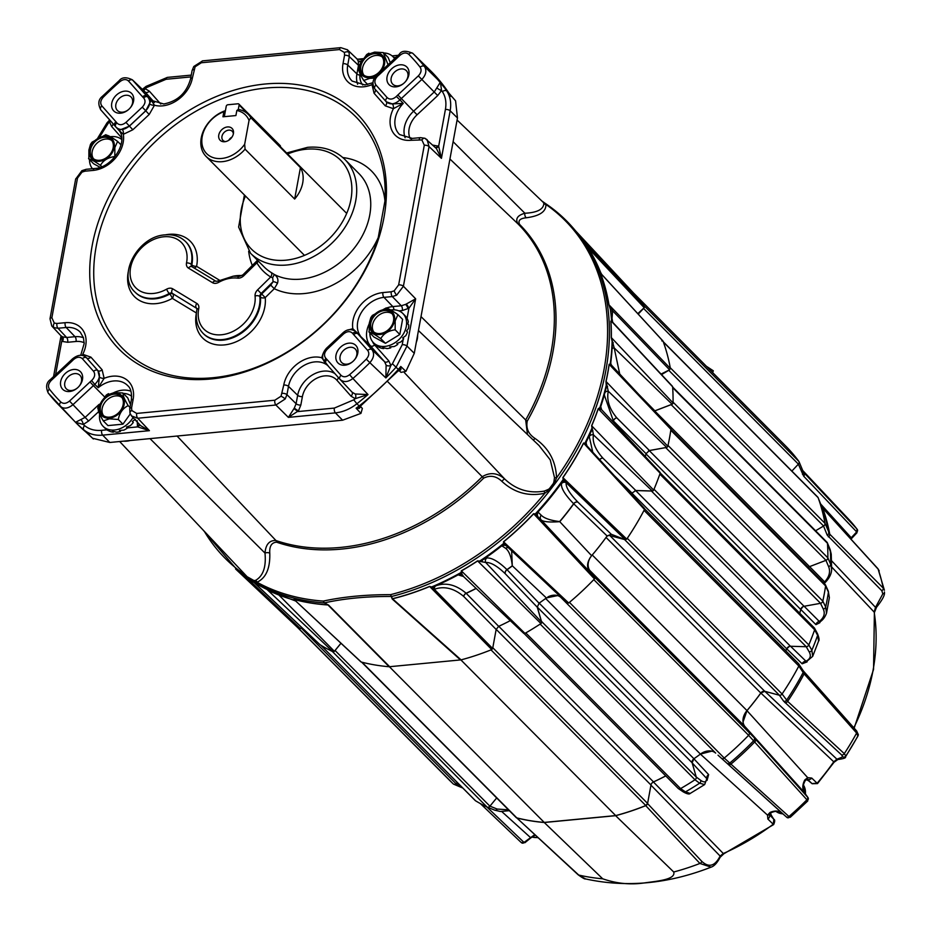 <?xml version="1.0" encoding="UTF-8"?>
<svg xmlns="http://www.w3.org/2000/svg" width="931" height="931" viewBox="0 0 931 931"><rect width="100%" height="100%" fill="white"/><g stroke="black" fill="none" stroke-linecap="round" stroke-linejoin="round"><path stroke-width="1.4" d="M634.954 490.614A3.573 2.7 135.2 0 1 635.256 490.567A3.573 2.7 135.2 0 1 635.64 490.556L790.466 646.265A3.573 2.7 -44.8 0 0 790.093 646.277A3.573 2.7 -44.8 0 0 786.683 648.826L631.951 493.232M606.698 536.524A3.573 2.7 135.2 0 1 608.932 535.511A3.573 2.7 135.2 0 1 609.91 535.593L764.747 691.291A3.573 2.7 -44.8 0 0 763.757 691.221A3.573 2.7 -44.8 0 0 760.79 693.025L606.046 537.42M547.894 596.922A14.291 10.788 135.2 0 1 553.386 595.223A14.291 10.788 135.2 0 1 560.858 597.411L715.683 753.109A14.291 10.788 -44.8 0 0 708.223 750.933A14.291 10.788 -44.8 0 0 700.38 754.098L711.831 751.142M460.903 659.916L615.705 815.591A237.033 178.892 135.2 0 0 645.8 805.548A2.386 1.792 -44.8 0 0 647.604 803.418L650.978 785.019L496.176 629.356M498.76 626.295L653.492 781.9A213.443 161.086 -44.8 0 0 665.712 775.895M696.248 777.024L692.117 762.768L537.28 607.07L541.423 621.314L696.248 777.024A2.386 1.792 -44.8 0 1 694.992 779.759A237.033 178.892 135.2 0 1 680.584 788.592A2.386 1.792 -44.8 0 1 678.268 788.51A2.386 1.792 -44.8 0 1 678.036 788.196M696.225 776.989L700.647 780.283C704.208 782.843 706.257 782.308 706.827 778.642L692.105 762.826L693.898 758.788A213.443 161.086 -44.8 0 0 700.38 754.098L767.54 815.137L770.007 812.449C774.895 810.354 778.979 810.633 782.249 813.275L718.01 755.169M715.683 753.109L560.858 597.411M807.445 800.346A2.386 1.978 -42.9 0 0 807.899 797.495L808.038 797.681A2.386 1.978 148 0 1 807.491 800.416L748.594 735.315A237.033 178.892 135.2 0 1 724.237 758.043A2.386 1.792 -44.8 0 1 721.537 758.323L786.718 817.255A2.386 1.978 -47.8 0 0 789.546 817.046L789.616 817.104A2.386 1.967 121.4 0 1 787.126 817.569A2.386 1.967 121.4 0 1 787.126 817.558A2.386 1.967 121.4 0 1 786.916 817.418L782.249 813.275A3.573 2.339 -48.3 0 1 782.261 813.287A3.573 2.339 -48.3 0 1 782.249 813.275C779.666 810.773 775.86 810.61 770.821 812.81L770.821 812.81A3.573 1.012 -115 0 1 770.007 812.449M589.765 570.424L594.292 576.871L749.129 732.569L744.602 726.122L589.765 570.424A14.291 10.788 135.2 0 1 590.487 557.169M592.232 554.981L746.976 710.597A213.443 161.086 -44.8 0 0 760.79 693.025M764.747 691.291L779.387 695.236L624.55 539.538L609.91 535.593M644.613 508.861L798.693 663.815A2.386 1.792 -44.8 0 1 798.833 666.026A237.033 178.892 135.2 0 1 782.087 694.002L787.638 701.369L844.289 753.645L845.813 756.053L845.488 756.868L857.917 736.118L856.613 733.046L804.105 673.869L798.821 666.037A237.033 178.892 135.2 0 1 782.087 693.991A2.386 1.792 -44.8 0 1 779.387 695.236L783.681 701.229A2.386 2.13 -35.7 0 0 786.555 700.205A232.645 175.575 135.2 0 0 803.104 672.578A2.386 2.118 -33.2 0 0 803.046 670.483L798.856 664.059M785.764 650.816A213.443 161.086 -44.8 0 0 786.683 648.826M651.816 490.986A2.386 1.792 135.2 0 1 651.409 491.021L635.64 490.556M790.466 646.265L806.246 646.719A2.386 1.792 -44.8 0 0 808.806 644.927A237.033 178.892 135.2 0 0 814.648 629.775A2.386 1.792 -44.8 0 0 814.357 627.936L660.219 472.925M802.964 606.686L800.765 609.444A213.502 161.133 -44.8 0 1 799.752 613.25A213.443 161.086 -44.8 0 0 800.707 609.468L645.998 453.886M666.119 447.497A2.386 1.792 135.2 0 1 665.712 447.613L649.244 450.592L804.081 606.29L820.548 603.311A2.386 1.792 -44.8 0 0 822.806 601.112A237.033 178.892 135.2 0 0 825.599 585.925A2.386 1.792 -44.8 0 0 825.192 584.528L670.925 429.389A237.079 178.927 135.2 0 1 667.83 446.263A1.245 0.931 135.2 0 1 666.654 447.404L649.407 450.523L646.044 453.7A213.618 161.214 135.2 0 1 645.299 456.516M671.554 404.438A2.386 1.792 135.2 0 1 671.146 404.636L654.714 410.932L809.539 566.63L825.983 560.334A2.386 1.792 -44.8 0 0 827.857 557.832L830.65 564.337L831.639 569.283L831.232 554.096L827.461 543.285A237.033 178.892 135.2 0 1 827.857 557.832A237.033 178.892 135.2 0 0 827.461 543.285A2.386 1.792 -44.8 0 0 827.042 542.296L672.636 387.028M815.579 530.775L823.598 526.015L668.761 370.305L661.534 374.611M882.809 593.897A2.386 1.804 -170.9 0 0 884.45 592.5L884.438 591.976A2.386 1.804 -170.9 0 1 884.45 592.5C884.904 595.142 882.274 600.053 876.56 607.198L874.384 612.54A2.386 1.373 170.9 0 0 874.162 612.086L875.512 607.361L882.809 593.897L881.832 590.766L827.182 535.092A2.386 1.909 158.2 0 0 828.765 532.73A232.645 175.575 -44.8 0 0 821.957 507.337L818.128 497.666A237.033 178.892 135.2 0 1 825.017 523.35L829.742 534.185L883.228 588.078L884.415 590.277L878.142 569.144L821.957 507.337A2.386 1.885 158.4 0 0 821.945 507.29L818.128 497.666A237.033 178.892 135.2 0 1 825.017 523.373A2.386 1.792 -44.8 0 1 823.598 526.015M791.874 471.074L798.391 464.127L643.565 308.417L638.224 314.108M633.592 293.067L785.799 446.135A237.033 178.892 135.2 0 1 798.868 461.404A2.386 1.792 -44.8 0 1 798.391 464.127M301.772 627.517L301.179 628.018L456.004 783.716A2.386 1.792 -44.8 0 1 453.316 783.949A237.033 178.892 135.2 0 1 449.65 780.399L297.443 627.343M456.004 783.716L457.389 782.587M340.979 643.298L335.067 650.49L489.904 806.188A2.386 1.792 -44.8 0 1 487.111 807.096L494.652 810.133A2.386 1.839 -68 0 0 494.745 810.179L487.099 807.096A237.033 178.892 135.2 0 1 475.497 800.753A2.386 1.792 -44.8 0 1 475.241 800.544A2.386 1.792 -44.8 0 1 475.031 800.288M489.904 806.188L496.677 797.948M389.426 666.759L544.228 822.422A237.033 178.892 135.2 0 1 516.798 817.884A2.386 1.792 -44.8 0 1 516.123 817.511L361.635 662.15M544.228 822.422L615.705 815.591M749.083 732.546L754.145 737.655A2.386 2.141 -44.8 0 1 753.831 740.587A232.645 175.575 135.2 0 1 729.764 763.048L724.248 758.032A237.033 178.892 135.2 0 0 748.594 735.315A2.386 1.792 -44.8 0 0 749.129 732.569M663.361 342.038L818.116 497.654A2.386 1.792 -44.8 0 0 817.79 497.142L663.256 341.735M746.976 710.597A14.291 10.788 -44.8 0 0 744.602 726.122M809.539 566.63A3.573 2.7 -44.8 0 0 808.213 567.445M653.492 781.9A3.573 2.7 -44.8 0 0 650.978 785.019M707.036 780.434L708.631 774.604L693.898 758.788A3.573 2.7 -44.8 0 0 692.117 762.768M537.28 607.07A3.573 2.7 135.2 0 1 537.187 606.442M804.081 606.29A3.573 2.7 -44.8 0 0 800.707 609.468M648.558 450.79A3.573 2.7 135.2 0 1 649.244 450.592M332.379 651.502L487.111 807.096A237.033 178.892 135.2 0 1 475.508 800.753L320.811 645.195M544.263 822.504A237.114 178.95 -44.8 0 1 516.845 817.977L578.07 874.721C582.55 877.956 585.04 879.353 585.541 878.922L578.721 875.047A234.926 177.309 -44.8 0 0 602.683 878.783L544.263 822.504L615.635 815.684A237.114 178.95 -44.8 0 0 645.73 805.652L647.522 803.523L701.776 861.338C708.863 867.948 714.973 866.191 720.129 856.055L723.306 853.518L653.422 781.982A213.502 161.133 -44.8 0 0 665.746 775.919M652.003 783.018L653.422 781.982M540.178 624.084L694.992 779.759A237.033 178.892 135.2 0 1 680.596 788.592L685.46 791.885A233.716 176.39 -44.8 0 0 699.6 783.215L704.662 784.565L690.208 793.433L685.46 791.885A2.386 2.118 124.1 0 1 683.238 791.874L678.49 788.662M539.165 603.125L693.909 758.742A213.502 161.133 -44.8 0 0 700.426 754.11L545.636 598.482M743.043 722.002L746.976 710.656A213.502 161.133 -44.8 0 0 760.848 693.025L764.793 691.279L836.922 759.219A2.386 2.037 91.8 0 0 837.853 759.521L837.853 759.521C843.602 758.753 846.151 757.869 845.488 756.868M785.799 650.839A213.502 161.133 -44.8 0 0 786.742 648.814L789.36 646.428M659.846 474.112L814.648 629.775A237.033 178.892 135.2 0 1 808.806 644.927L653.993 489.264M825.483 584.971L828.276 591.092A2.386 2.025 -24.5 0 1 828.415 592.104A233.716 176.39 135.2 0 1 825.681 607.012L826.519 613.192L829.37 597.655L828.415 592.104L825.599 585.936A237.033 178.892 135.2 0 1 822.818 601.1L825.681 607.012A2.386 2.048 154.2 0 1 823.237 608.955C825.343 613.552 824.028 617.707 819.303 621.454L804.128 606.267M785.345 445.681A237.033 178.892 135.2 0 1 798.868 461.392M453.304 783.949A237.033 178.892 135.2 0 1 449.196 779.945M800.765 609.444L815.928 624.643L819.862 622.699A3.573 1.513 12.7 0 1 819.548 622.199M786.742 648.814L802.161 663.803L807.072 661.894A3.573 1.106 23.2 0 1 806.816 661.569M853.82 727.786A207.904 156.908 -44.8 0 0 874.162 612.086L831.651 566.979M823.365 582.678A3.573 2.805 135.9 0 1 824.54 582.026C829.288 576.801 830.65 571.657 828.602 566.583L825.925 560.334M850.399 538.665L856.636 531.95A2.386 1.827 -33.5 0 0 857.183 529.32L856.66 528.657A230.132 173.678 -44.8 0 0 848.176 518.718L802.545 470.318M760.848 693.025L833.745 761.802L836.922 759.219L842.799 756.868L841.589 754.936L783.681 701.229M773.3 824.331L767.866 819.047L767.54 815.137A3.573 2.095 -156.9 0 0 769.343 814.16L769.018 814.218M754.145 737.655L807.468 797.029L804.442 792.56C802.173 788.988 802.278 784.798 804.768 779.992L807.701 777.653L746.976 710.656M804.768 779.992A3.573 0.826 29.2 0 1 805.152 780.772L806.735 779.282A3.573 1.943 70 0 0 807.701 777.653L811.762 778.072L817.499 783.599L834.036 762.28L837.853 759.521M806.199 646.696L809.132 651.77C811.401 655.866 810.342 659.008 805.955 661.219L790.524 646.242M585.541 878.922C626.307 887.86 668.155 883.938 711.086 867.157L699.926 863.456A234.926 177.309 135.2 0 1 673.718 871.998C676.011 879.516 657.484 881.122 645.777 882.716C631.241 885.055 616.869 883.74 602.683 878.783M673.718 871.998L615.635 815.684M701.776 861.338A2.386 1.85 136.8 0 1 699.926 863.456L645.73 805.652M704.662 784.565L706.827 778.642A3.573 2.793 137.1 0 1 708.631 774.604M802.161 663.803A3.573 2.793 134.1 0 1 805.955 661.219L806.234 661.825L806.723 661.033M815.928 624.643A3.573 2.805 135 0 1 819.303 621.454L820.048 621.221M489.927 806.141L497.142 809.051L508.512 809.842M516.845 817.977L578.721 875.047A2.386 1.769 132.7 0 1 578.07 874.721M486.82 806.956L523.536 841.961A2.386 1.85 133.6 0 1 520.825 842.159L521.465 842.683A2.386 1.815 -56.2 0 0 524.072 842.38L534.697 834.7M769.053 814.253L773.766 819.233L770.845 814.474A26.138 19.726 135.2 0 1 770.368 813.066M726.855 763.129A2.386 2.141 132.3 0 0 729.764 763.048L789.546 817.046M802.475 474.31A2.386 1.769 -22.2 0 0 803.302 472.18A2.386 1.769 -22.2 0 0 803.139 471.889L856.66 528.657A2.386 1.85 -43.5 0 1 856.217 531.426L803.686 476.195L798.344 464.15M803.732 472.971L804.14 473.46A232.238 175.272 135.2 0 0 803.5 472.587M809.586 566.595L824.866 582.131M824.657 583.027A212.07 160.051 135.2 0 1 824.645 583.935A3.573 1.85 1 0 1 824.342 583.423M814.648 629.787L817.616 635.338L818.605 641.028L812.693 656.343L811.867 650.222L808.806 644.927M520.813 842.148L480.326 803.558L520.825 842.159A2.386 1.85 133.6 0 1 520.813 842.148L521.826 842.939A2.386 1.955 -58.9 0 0 524.234 842.52L521.826 842.939A2.386 1.955 -58.9 0 1 521.744 842.881M806.339 779.468A26.138 19.726 135.2 0 1 807.666 780.108L809.458 781.214M834.036 762.28L833.745 761.802A207.904 156.908 -44.8 0 1 817.162 783.18L811.972 783.576L806.979 778.851M650.909 785.101L720.129 856.055A2.386 1.653 25.1 0 1 720.175 857.218L723.864 853.762A2.386 0.71 66.2 0 1 723.306 853.518A207.904 156.908 -44.8 0 0 772.963 824.447L773.661 824.563C774.964 821.468 775.023 819.711 773.836 819.315L773.347 818.745A3.573 2.851 -41 0 1 773.393 818.803M876.56 607.198A2.386 1.199 -137.2 0 1 875.512 607.361L831.558 560.741M744.602 726.168L804.442 792.56A3.573 2.328 -35.1 0 1 804.547 792.7L808.085 797.751L807.491 800.416A230.015 173.597 -44.8 0 1 789.616 817.104L787.126 817.569M805.152 780.772L805.152 780.772C802.545 785.624 802.347 789.604 804.547 792.7A3.573 2.328 -35.1 0 1 804.64 792.851M811.762 778.072A3.573 2.781 133.4 0 1 807.305 779.142M806.735 779.282L811.972 783.576M769.227 814.485A3.573 2.781 136.6 0 1 767.866 819.047M773.836 819.315L773.289 824.179M769.25 814.404L773.289 818.686A3.573 2.851 -41 0 1 773.347 818.745L771.264 815.207A3.573 2.246 157.2 0 0 770.973 814.765M857.276 529.46A2.386 1.978 148.4 0 1 857.323 529.53L857.323 529.53A2.386 1.978 148.4 0 1 856.788 532.125L856.217 531.426M848.176 518.718L857.242 529.402L856.788 532.125M523.536 841.961L524.234 842.52M559.647 521.569L559.752 521.674A215.131 162.366 135.2 0 0 573.74 503.834L607.093 535.965A213.618 161.214 135.2 0 1 591.627 555.691C586.949 561.812 586.344 567.247 589.788 572.006L594.676 577.499L594.467 578.919L533.579 513.703L535.29 513.912L538.293 512.318L541.214 515.215C544.251 518.311 550.396 520.429 559.647 521.569A215.142 162.378 -44.8 0 0 573.647 503.729A3.573 2.886 135.8 0 1 576.673 501.96A3.573 2.886 135.8 0 1 577.942 502.17L611.295 534.278L625.318 539.701L566.164 482.712C565.582 486.96 569.516 493.442 577.942 502.17A3.573 2.758 133.9 0 0 576.708 502.007A3.573 2.758 133.9 0 0 573.74 503.834L573.647 503.729C564.989 494.757 560.928 488.088 561.474 483.713L563.208 479.477L562.859 477.58L626.738 539.107L625.318 539.701M542.389 201.387L545.903 204.459C546.229 211.593 539.677 216.027 526.248 217.784C520.01 218.401 517.799 220.612 519.591 224.418A204.599 154.418 135.2 0 1 527.225 421.149C525.887 428.318 528.412 434.032 534.813 438.303C548.731 447.974 555.97 461.182 556.529 477.929L555.388 480.815L547.3 491.393L544.844 493.221C528.645 496.782 514.331 492.825 501.89 481.362C496.281 475.985 490.195 474.915 483.643 478.138A204.599 154.418 135.2 0 1 276.577 542.179C271.608 542.54 269.35 546.183 269.781 553.13C270.258 568.352 265.998 578.058 257.003 582.236L255.059 581.77A3.573 2.293 119.7 0 0 255.699 582.876L246.983 577.488A240.373 181.417 135.2 0 1 238.15 571.064L241.792 573.938A239.814 180.998 -44.8 0 0 254.128 582.631L253.86 582.259A240 181.126 -44.8 0 0 266.941 589.404L270.805 591.604M541.97 201.073L545.287 203.412A3.573 2.316 123.8 0 1 545.647 203.749A240.373 181.417 135.2 0 1 577.639 233.46A240.373 181.417 135.2 0 1 605.848 370.573A240.373 181.417 135.2 0 1 556.447 481.793L554.096 480.652L554.504 477.603L550.256 459.902L539.026 445.518M119.668 441.527L247.111 576.708L254.023 580.583A3.573 3.072 87.4 0 1 255.059 581.77L246.354 576.382L243.2 572.553M417.635 334.985A19.574 14.78 135.2 0 1 416.273 342.399M129.956 440.549A19.574 14.78 135.2 0 1 123.683 441.143M272.12 592.256L268.722 590.743A3.573 1.955 124.9 0 1 269.117 590.824A239.814 180.998 -44.8 0 0 294.301 600.099L293.975 599.389A240 181.126 -44.8 0 0 327.863 604.882L324.372 602.927L323.266 601.089C343.376 596.748 365.802 594.606 390.555 594.653L392.44 598.703A240 181.126 -44.8 0 0 429.598 586.425L431.6 586.961L436.104 585.727C445.996 582.224 456.004 584.726 466.117 593.256A3.573 1.012 -114.9 0 1 466.222 593.35L498.679 626.342A213.618 161.214 135.2 0 0 510.281 620.651M498.679 626.342L496.153 629.461L492.662 648.5L491.766 649.57A237.079 178.927 135.2 0 1 461.078 659.87L389.181 666.747A237.079 178.927 135.2 0 1 361.24 662.046L294.068 599.483L360.925 661.883M491.766 649.57L429.691 586.507A3.573 1.117 67.4 0 0 429.598 586.425M496.153 629.461L463.719 596.457C453.921 588.206 444.122 585.808 434.346 589.276L429.691 586.507A239.989 181.126 135.2 0 1 392.533 598.796L461.078 659.87M389.181 666.747L327.968 604.964A239.989 181.126 135.2 0 1 294.068 599.483A3.573 2.141 -75 0 0 293.975 599.389M562.859 477.58A240 181.126 -44.8 0 0 583.528 443.063L584.936 443.179L586.227 441.969L586.158 444.39M592.768 452.117L589.276 436.651L592.011 428.051L591.616 425.735A240 181.126 -44.8 0 0 598.202 408.674L600.635 407.231M606.221 387.389A239.092 180.451 135.2 0 1 600.751 406.579L606.314 387.005L605.976 381.373A240 181.126 -44.8 0 0 609.107 364.289L610.201 364.137L610.806 362.392L610.887 364.056A3.573 3.503 163 0 0 611.504 365.208L609.2 364.382L670.925 429.377A1.245 0.931 135.2 0 0 670.739 428.667L611.504 365.208M610.783 362.753L612.389 342.515L611.26 337.522A240 181.126 -44.8 0 0 610.817 321.137L611.644 321.09L611.667 319.612M610.492 309.755L608.909 304.763A240 181.126 -44.8 0 0 600.402 273.039L600.635 273.027M585.052 243.317L583.574 241.327A240 181.126 -44.8 0 0 579.548 235.915L577.639 233.46C568.48 221.753 557.704 211.733 545.287 203.412A3.573 2.316 123.8 0 0 544.6 203.156A3.573 3.259 144.4 0 1 543.285 202.364L457.086 120.052M556.447 481.793L548.347 492.371L547.3 491.393A3.573 0.989 -114.9 0 1 546.939 490.009C551.036 488.368 553.421 485.237 554.096 480.652M463.463 576.487L458.89 575.137L461.148 572.46L461.334 570.819A240 181.126 -44.8 0 0 477.533 560.869L479.733 561.056L486.866 557.972C491.836 557.657 498.539 561.544 506.953 569.621L539.072 603.195A213.618 161.214 135.2 0 0 546.369 597.935L512.387 565.885A215.131 162.366 135.2 0 1 507.058 569.725A3.573 2.758 136.3 0 0 505.277 573.752A3.573 2.886 134 0 1 506.953 569.621A215.142 162.378 -44.8 0 0 512.283 565.792C511.328 556.878 509.141 551.071 505.696 548.359L502.17 546.032L503.683 543.413L503.508 541.761A240 181.126 -44.8 0 0 533.579 513.703M254.023 580.583L255.606 580.35C263.17 576.01 266.301 566.932 264.986 553.084C265.731 544.402 269.385 540.213 275.948 540.527A203.831 153.836 -44.8 0 0 482.235 476.73C489.974 472.005 497.457 472.739 504.683 478.965C515.96 489.671 529.122 493.721 544.17 491.114L546.939 490.009M527.493 434.533L525.666 419.951A203.831 153.836 -44.8 0 0 518.043 223.952C515.087 218.936 517.368 215.364 524.886 213.246C537.234 212.617 543.564 209.347 543.855 203.435L543.285 202.364M589.788 572.006L541.132 519.894C543.273 521.837 549.476 522.431 559.752 521.674L591.627 555.691M614.716 476.044L632.021 493.093A213.618 161.214 135.2 0 1 631.462 494.291M646.044 453.7L613.459 421.021A3.573 1.443 14.6 0 1 613.366 420.917L604.289 394.919M609.107 364.289A3.573 1.653 -171.8 0 0 609.2 364.382A239.989 181.126 135.2 0 1 606.058 381.477L608.28 391.218L666.654 447.404M670.134 428.423A1.245 0.931 135.2 0 1 670.739 428.667M245.528 576.778L300.41 628.6L301.667 627.424M235.566 568.969L297.873 627.75A237.079 178.927 -44.8 0 0 298.991 628.786L236.102 569.411M319.799 644.508A1.245 0.931 -44.8 0 0 320.008 644.706A237.079 178.927 -44.8 0 0 332.926 651.758A1.245 0.931 -44.8 0 0 334.369 651.293L340.955 643.274M268.722 590.743L267.034 589.498A239.989 181.126 135.2 0 1 253.965 582.352L255.781 583.469M253.86 582.259A3.573 2.304 121.6 0 1 253.965 582.352L320.008 644.706M638.934 394.581L654.865 410.839L672.077 404.24A1.245 0.931 -44.8 0 0 673.055 402.937A237.079 178.927 -44.8 0 0 672.613 386.761A1.245 0.931 -44.8 0 0 671.938 386.039M608.909 304.763A3.573 2.06 -9.3 0 0 608.99 304.868L670.367 368.432A237.079 178.927 -44.8 0 0 663.07 341.212L600.483 273.132A239.989 181.126 135.2 0 1 608.99 304.868L610.026 306.171A3.573 2.269 -32.1 0 0 609.968 306.788A239.814 180.998 -44.8 0 1 611.644 321.09A3.573 3.247 -58 0 0 611.83 321.707L672.613 386.761M610.817 321.137A3.573 1.967 176 0 0 610.899 321.242A239.989 181.126 135.2 0 1 611.353 337.616L614.192 347.915L672.077 404.24M661.045 374.087L669.564 369.793L612.645 310.838L611.842 320.508M637.816 313.654L644.205 307.695L587.752 247.553M578.849 235.008A239.989 181.126 135.2 0 1 583.656 241.432L644.52 306.264A237.079 178.927 -44.8 0 0 633.988 293.498L575.567 230.865M659.625 472.075A1.245 0.931 135.2 0 1 660.16 473.227A237.079 178.927 135.2 0 1 653.655 490.078A1.245 0.931 135.2 0 1 652.317 491.009L635.803 490.521L632.021 493.093M660.021 472.296L601.624 409.698L598.284 408.779A239.989 181.126 135.2 0 1 591.709 425.828L593.466 434.858A3.573 3.328 11.1 0 0 589.276 436.651M587.705 446.717L583.609 443.156L644.473 509.501L644.159 508.245L644.473 509.501A237.079 178.927 135.2 0 1 626.738 539.107M594.467 578.919A237.079 178.927 135.2 0 1 568.678 602.997L567.282 603.079L505.614 544.844A3.573 3.27 43.8 0 0 502.484 545.252A239.092 180.451 135.2 0 1 482.91 559.717A3.573 2.386 58.8 0 0 482.142 561.824L477.626 560.962L540.958 623.572A237.079 178.927 135.2 0 1 524.944 633.394A1.245 0.931 135.2 0 1 523.618 633.185M541.214 515.215A3.573 3.433 135.5 0 0 541.132 519.894L533.672 513.796A239.989 181.126 135.2 0 1 503.601 541.854L568.678 602.997M477.533 560.869A3.573 0.605 56.7 0 1 477.626 560.962A239.989 181.126 135.2 0 1 461.427 570.912L461.939 574.218L463.347 576.219M523.757 633.371L462.532 575.602L460.682 574.741A3.573 3.503 -87 0 0 458.89 575.137M539.072 603.195L537.28 607.221L541.621 622.152A1.245 0.931 135.2 0 1 540.958 623.572M537.28 607.221L505.277 573.752C497.142 565.92 490.625 562.161 485.726 562.487L482.142 561.824M460.531 659.974L392.23 599.029L391.276 596.468C366.663 596.34 344.389 598.47 324.454 602.857A1.187 0.85 128 0 1 324.302 602.869M255.606 580.35A3.573 2.874 81.9 0 1 257.003 582.236A239.616 180.847 -44.8 0 0 323.266 601.089L324.454 602.857L328.596 605.115L389.705 666.747M246.389 575.94A3.573 0.978 139.1 0 1 246.354 576.382A3.573 2.316 123.8 0 0 246.983 577.488M391.451 596.445A1.187 0.966 140 0 1 391.276 596.468L390.555 594.653A239.616 180.847 -44.8 0 0 544.844 493.221A3.573 0.605 -112.7 0 1 544.17 491.114M404.391 372.679L504.683 478.965A3.573 0.675 -49.9 0 0 501.89 481.362M269.781 553.13A3.573 1.804 -0.3 0 0 264.986 553.084L150.019 438.629M554.504 477.603L556.529 477.929A239.616 180.847 -44.8 0 0 604.033 369.479A239.616 180.847 -44.8 0 0 545.903 204.459A3.573 3.142 156 0 1 543.855 203.435M533.649 440.398A3.573 0.698 127.3 0 1 534.813 438.303M204.32 531.322A239.616 180.847 -44.8 0 0 244.411 574.45A3.573 1.14 145.4 0 0 244.597 574.043M453.106 141.687L524.886 213.246A3.573 2.316 -98.7 0 0 526.248 217.784M324.512 602.892A1.187 0.687 118.8 0 1 324.372 602.927A240.373 181.417 135.2 0 1 255.699 582.876M328.038 604.987A3.573 0.838 -78.8 0 0 328.015 604.906L328.596 605.115L327.968 604.964A3.573 1.955 -86.3 0 0 327.863 604.882M548.347 492.371A240.373 181.417 135.2 0 1 391.497 596.503A1.187 1.047 159.1 0 1 391.299 596.503M644.427 508.419L586.367 445.227A3.573 3.48 -149.5 0 1 586.227 441.969A239.092 180.451 135.2 0 0 591.127 431.53A3.573 1.978 23.6 0 1 592.861 430.657M583.528 443.063A3.573 0.931 -153 0 0 583.609 443.156A239.989 181.126 135.2 0 1 562.941 477.673L566.164 482.712A3.573 3.491 -171.6 0 0 561.474 483.713M506.93 546.369L567.282 603.079M503.508 541.761L505.614 544.844M294.301 600.099A3.573 3.165 137.2 0 1 294.987 600.437L296.512 601.717M300.41 628.6L298.991 628.786M644.52 306.264L644.205 307.695M583.574 241.327A3.573 2.328 -35.2 0 0 583.656 241.432L587.054 246.273M670.367 368.432L669.564 369.793M610.026 306.171L612.645 310.838A3.573 2.781 10.8 0 0 610.841 311.513M661.813 340.874L663.07 341.212M602.66 275.669L600.483 273.132A3.573 2.223 -21 0 1 600.402 273.039M662.919 340.967L601.426 274.086A3.573 3.165 135.9 0 1 601.019 273.423A239.814 180.998 -44.8 0 0 584.971 243.2A3.573 2.153 -37.3 0 1 584.773 242.712M511.654 550.803L512.283 565.792M546.369 597.935L558.984 595.293M254.407 582.841A3.573 3.282 -48.2 0 0 254.128 582.631L319.892 644.613M601.065 409.407A3.573 3.41 14.2 0 1 600.67 406.859L600.67 406.859A3.573 3.41 14.2 0 1 600.704 406.731M599.506 409.163A3.573 3.096 111.1 0 1 599.564 408.488A239.814 180.998 -44.8 0 0 606.605 383.735A3.573 2.269 155.8 0 1 606.884 383.246M592.395 427.573A3.573 2.409 -21.4 0 0 592.011 428.051A239.814 180.998 -44.8 0 1 584.936 443.179A3.573 2.991 -62.5 0 0 584.726 444.006M652.317 491.009L593.466 434.858C592.139 441.783 595.281 449.533 602.892 458.122A3.573 2.874 -41.9 0 0 602.497 458.122A3.573 2.874 -41.9 0 0 599.634 459.611M635.803 490.521L602.892 458.122A3.573 2.758 -45.4 0 0 602.508 458.133A3.573 2.758 -45.4 0 0 599.715 459.705M541.621 622.152L485.726 562.487A3.573 3.456 85.3 0 1 486.866 557.972M479.314 561.544A3.573 2.572 109.4 0 1 479.733 561.056A239.814 180.998 -44.8 0 0 503.683 543.413A3.573 2.874 -24.9 0 1 504.451 543.029M461.811 572.274A3.573 2.968 -18.2 0 0 461.148 572.46A239.814 180.998 -44.8 0 1 431.6 586.961A3.573 2.537 116.2 0 0 430.972 587.438M461.939 574.218A3.573 3.224 57.9 0 0 459.192 574.264A239.092 180.451 135.2 0 1 434.37 586.414A3.573 2.456 67.1 0 0 433.124 588.648M612.109 348.613A3.573 2.944 -170.2 0 1 614.192 347.915L619.72 373.983M612.365 343.236A3.573 1.222 -170.8 0 1 613.308 342.748M610.27 364.801A3.573 3.177 -64.5 0 1 610.201 364.137A239.814 180.998 -44.8 0 0 612.156 339.873A3.573 2.141 152.6 0 1 612.307 339.396M613.18 422.08A215.131 162.366 135.2 0 0 613.459 421.021A3.573 2.758 135.1 0 1 616.822 417.856L649.407 450.523M613.087 421.976A215.142 162.378 -44.8 0 0 613.366 420.917A3.573 2.851 139.6 0 1 616.822 417.856C609.351 408.953 606.5 400.074 608.28 391.218A3.573 3.154 -168.5 0 0 604.871 392.731M606.314 387.005L606.232 387.296A3.573 1.594 -163.5 0 1 607.594 386.505M610.736 362.997A3.573 3.503 163 0 0 610.887 364.056L611.62 365.289M607.093 535.965L611.295 534.278M536.71 515.809A3.573 3.189 49.8 0 1 537.292 512.772A239.092 180.451 135.2 0 0 562.301 481.921A3.573 2.84 -148.9 0 1 564.989 480.931M534.86 514.657A3.573 2.828 115 0 1 535.29 513.912A239.814 180.998 -44.8 0 0 563.208 479.477A3.573 2.688 155.2 0 1 563.825 478.918M586.309 442.237A3.573 3.468 11.5 0 0 586.041 443.005L586.949 445.774M611.458 308.487A3.573 1.501 5.5 0 0 610.515 309.15M476.067 588.38A215.142 162.378 -44.8 0 1 466.117 593.256A3.573 2.851 130.7 0 0 463.719 596.457A3.573 2.758 135.5 0 1 466.222 593.35A215.131 162.366 135.2 0 0 476.172 588.473M492.662 648.5L434.346 589.276A3.573 3.13 70.2 0 1 436.104 585.727M594.676 577.499L538.281 517.101A3.573 3.549 131.5 0 1 538.293 512.318M506.627 546.078A3.573 3.549 -65.9 0 0 505.812 545.578L505.812 545.578A3.573 3.549 -65.9 0 0 502.17 546.032M508.256 547.614A3.573 3.421 -52.2 0 0 505.696 548.359M203.284 333.554A35.739 26.964 -44.8 0 0 203.552 333.833A35.739 26.964 -44.8 0 0 223.114 340.129A35.739 26.964 -44.8 0 0 260.424 297.094A3.573 2.002 174.1 0 0 265.23 297.606L261.692 294.01L270.746 285.119L273.12 281.686L272.643 277.717L270.7 276.984A70.093 52.904 135.2 0 1 256.886 262.833L256.781 261.402M135.17 292.253A35.739 26.964 -44.8 0 0 135.449 292.532A35.739 26.964 -44.8 0 0 155 298.828A35.739 26.964 -44.8 0 0 169.768 294.045A3.573 2.7 135.2 0 1 171.246 293.568A3.573 2.7 135.2 0 1 172.805 293.882A3.573 2.304 -58.8 0 1 172.316 298.374A39.311 29.664 135.2 0 1 156.082 303.634A39.311 29.664 135.2 0 1 128.28 271.701M286.608 152.975L307.567 147.342C322.754 146.051 335.195 150.089 344.901 159.469A66.52 50.204 135.2 0 1 347.845 222.497A66.52 50.204 135.2 0 1 286.969 264.998A66.52 50.204 135.2 0 1 250.555 253.279L264.055 266.86A66.52 50.204 -44.8 0 0 271.2 272.504L274.319 274.494C277.601 276.844 278.648 279.8 277.438 283.373A3.573 1.466 22.7 0 0 273.12 281.686L261.146 293.463L257.608 289.867A7.145 5.388 -44.8 0 0 255.071 296.035A32.154 24.276 -44.8 0 1 225.197 334.171A32.154 24.276 -44.8 0 1 198.745 308.615A7.145 5.388 -44.8 0 0 196.825 303.436L172.747 288.843A7.145 5.388 -44.8 0 0 169.617 288.203A7.145 5.388 -44.8 0 0 166.661 289.157A3.573 0.815 60.8 0 0 169.221 293.486L169.768 294.045A3.573 0.815 -119.2 0 1 172.316 298.374L196.394 312.979A39.311 29.664 135.2 0 0 224.185 344.935A39.311 29.664 135.2 0 0 265.23 297.606L274.284 288.703L270.746 285.119M358.714 65.531A3.573 1.583 10.4 0 1 358.482 65.333L358.272 61.202L357.062 58.979L361.472 59.677M80.706 355.328L84.174 343.504L83.453 337.732L80.322 332.239A25.405 19.179 -44.8 0 0 66.182 327.479L57.978 328.247L53.986 327.654L51.996 326.234L60.922 335.73L62.668 336.882L66.648 337.488L75.004 336.696A25.079 18.923 135.2 0 1 83.464 337.744M407.045 318.46L408.93 308.231L402.332 310.547A3.573 1.722 84.5 0 0 401.284 305.775L405.648 304.379L415.657 298.816L408.93 308.231A3.573 0.687 58.2 0 0 406.23 304.03M372.505 341.596A21.506 16.223 -44.8 0 0 374.646 344.97L388.797 360.902L390.88 365.441L385.853 377.928L369.851 362.683A249.508 188.306 135.2 0 1 352.896 378.486L368.013 394.558L355.211 398.689L350.999 396.14L336.859 380.197A21.506 16.223 -44.8 0 0 317.192 378.021A21.506 16.223 -44.8 0 0 302.4 396.618L300.829 405.066L298.479 410.804L288.377 417.379L294.336 408.034L296.093 403.728L297.652 395.279A25.079 18.923 135.2 0 1 312.735 374.751A25.079 18.923 135.2 0 1 334.916 373.622M432.717 145.096L438.664 146.214L441.434 158.34L436.406 148.541L425.002 138.323A3.573 2.258 114.3 0 1 425.409 138.603L427.154 139.766L429.04 146.574L403.402 286.236L396.676 295.162L392.312 296.57A3.573 1.722 -95.5 0 1 391.264 291.787L394.174 290.856L398.654 284.886L424.292 145.224L421.883 139.918L411.013 140.29A28.977 21.879 135.2 0 1 393.394 108.694L385.259 105.843L374.041 93.205L372.028 84.64L372.924 83.371M327.77 365.569A25.405 19.179 -44.8 0 0 304.833 364.987A25.405 19.179 -44.8 0 0 288.494 386.377L286.957 394.686L285.189 398.992L275.89 405.02A3.573 1.722 -95.5 0 1 274.831 400.225L281.046 396.21L283.757 385.038A28.977 21.879 135.2 0 1 321.695 357.737L322.987 353.85M154.465 102.503L145.166 92.029L132.4 79.845L146.795 96.033A25.533 19.272 -44.8 0 0 147.633 96.905A25.533 19.272 -44.8 0 0 147.738 96.999L151.253 100.35L163.775 103.969C177.635 101.27 186.561 92.925 190.541 78.96A3.573 1.583 -169.5 0 1 192.403 77.948A28.977 21.879 135.2 0 1 162.459 105.866A28.977 21.879 135.2 0 1 154.465 105.25L149.193 114.49L132.854 129.758L123.334 134.308L119.028 130.328L129.432 126.116L145.771 110.836L151.206 100.304L154.465 105.25A3.573 1.583 -169.6 0 1 149.74 103.923M347.205 49.611L349.078 52.45L349.288 56.582L347.74 65.007A25.405 19.179 -44.8 0 0 352.151 81.078L364.894 84.907L372.959 82.719M122.298 129.537A3.573 1.734 -95.4 0 1 123.334 134.308A28.977 21.879 135.2 0 1 93.228 170.408L84.896 171.199A3.573 1.722 -95.5 0 1 86.199 169.302L81.916 170.664A3.573 0.838 61.2 0 0 81.986 172.13L77.506 178.1L51.868 317.762A3.573 1.583 -169.6 0 0 50.006 318.786L51.764 325.966M384.945 201.003L378.23 237.58A164.368 124.056 135.2 0 1 212.873 377.73A164.368 124.056 135.2 0 1 96.172 246.575A164.368 124.056 135.2 0 1 266.045 88.026A164.368 124.056 135.2 0 1 384.945 201.003A77.238 58.292 135.2 0 0 342.852 157.548M71.582 390.508A9.589 7.239 135.2 0 1 66.369 388.867A9.589 7.239 135.2 0 1 65.892 379.767A9.589 7.239 135.2 0 1 74.678 373.61A9.589 7.239 135.2 0 1 79.973 375.344A9.589 7.239 135.2 0 1 78.239 387.191A12.51 9.438 135.2 0 1 69.557 391.52A12.51 9.438 135.2 0 1 60.678 381.547A12.51 9.438 135.2 0 1 73.596 369.479A12.51 9.438 135.2 0 1 82.37 375.112A12.51 9.438 135.2 0 1 78.239 387.191A9.589 7.239 135.2 0 1 71.582 390.508M122.659 112.174A9.589 7.239 135.2 0 1 117.457 110.533A9.589 7.239 135.2 0 1 116.969 101.432A9.589 7.239 135.2 0 1 125.766 95.276A9.589 7.239 135.2 0 1 131.05 97.01A9.589 7.239 135.2 0 1 129.316 108.857A12.51 9.438 135.2 0 1 120.634 113.186A12.51 9.438 135.2 0 1 111.755 103.213A12.51 9.438 135.2 0 1 124.684 91.145A12.51 9.438 135.2 0 1 133.459 96.777A12.51 9.438 135.2 0 1 129.316 108.857A9.589 7.239 135.2 0 1 122.659 112.174M397.968 85.85A9.589 7.239 135.2 0 1 392.766 84.197A9.589 7.239 135.2 0 1 392.277 75.108A9.589 7.239 135.2 0 1 401.075 68.952A9.589 7.239 135.2 0 1 406.358 70.675A9.589 7.239 135.2 0 1 404.624 82.533A12.51 9.438 135.2 0 1 395.943 86.862A12.51 9.438 135.2 0 1 387.063 76.877A12.51 9.438 135.2 0 1 399.993 64.821A12.51 9.438 135.2 0 1 408.767 70.453A12.51 9.438 135.2 0 1 404.624 82.533A9.589 7.239 135.2 0 1 397.968 85.85M346.891 364.184A9.589 7.239 135.2 0 1 341.677 362.531A9.589 7.239 135.2 0 1 341.2 353.443A9.589 7.239 135.2 0 1 349.986 347.286A9.589 7.239 135.2 0 1 355.281 349.02A9.589 7.239 135.2 0 1 353.536 360.867A12.51 9.438 135.2 0 1 344.866 365.196A12.51 9.438 135.2 0 1 335.986 355.211A12.51 9.438 135.2 0 1 348.904 343.155A12.51 9.438 135.2 0 1 357.679 348.788A12.51 9.438 135.2 0 1 353.536 360.867A9.589 7.239 135.2 0 1 346.891 364.184M211.011 378.975A167.347 126.302 135.2 0 1 92.204 245.447A167.347 126.302 135.2 0 1 265.149 84.011A167.347 126.302 135.2 0 1 383.956 217.54A167.347 126.302 135.2 0 1 211.011 378.975M398.654 284.886A3.573 1.583 -169.6 0 1 403.402 286.236L415.657 298.816L406.987 346.064L414.272 353.315L418.659 329.423L457.47 117.958L450.162 110.801L441.434 158.34L429.04 146.574A3.573 1.583 -169.6 0 0 424.292 145.224M414.272 353.315L405.928 371.388L401.017 372.377L399.515 370.945A3.573 2.339 129.2 0 0 399.422 370.864L398.177 370.887M399.387 370.841L401.017 372.377M455.585 100.862L449.033 93.275A3.573 2.316 -33.5 0 1 449.242 93.519L455.585 100.862L457.47 117.958M130.328 413.795A3.573 2.188 -18.1 0 1 130.003 413.259L131.748 416.204L140.616 425.642L149.426 430.669L102.689 435.138L109.811 442.469L342.596 420.207L335.404 412.875L288.377 417.379L275.89 405.02L137.741 418.228L131.48 415.913M109.811 442.469L92.681 438.292M98.698 411.595L88.596 421.01L83.29 424.466L75.527 422.278L59.991 406.242A249.508 188.306 135.2 0 1 58.164 404.403A249.508 188.306 135.2 0 1 48.365 393.15A3.573 2.339 141.9 0 1 48.261 393.033L75.562 422.36A249.834 188.551 -44.8 0 0 86.013 432.124L93.356 438.978M405.113 137.73A25.079 18.923 135.2 0 1 413.667 111.138L434.3 91.901L440.386 82.161A249.799 188.528 135.2 0 1 446.799 91.075L449.033 93.275A249.834 188.551 -44.8 0 0 429.854 70.046L427.073 67.335A249.799 188.528 135.2 0 1 427.62 67.858A249.799 188.528 135.2 0 1 428.155 68.382L412.84 53.393A249.508 188.306 135.2 0 1 424.455 66.485L440.386 82.161L441.573 90.458L437.721 95.556L417.088 114.792A21.506 16.223 -44.8 0 0 410.129 138.486M360.669 406.568L362.357 408.453L360.949 413.387L342.596 420.207M82.347 355.502A3.573 1.722 84.6 0 0 82.766 354.292L90.901 357.143L102.119 369.782L104.132 378.347L98.221 387.738L94.787 384.398A25.533 19.272 -44.8 0 0 93.403 385.609L104.47 396.769M347.857 330.098L352.826 328.678L357.015 332.739A25.533 19.272 -44.8 0 0 357.9 333.833L370.41 345.773A25.079 18.923 135.2 0 1 369.095 324.093M103.248 97.208C100.49 100.373 100.024 103.26 101.84 105.878L115.886 121.705A29.105 21.972 135.2 0 1 116.887 122.95C119.331 125.429 122.357 125.254 125.953 122.403L142.292 107.135C145.387 103.725 145.841 100.664 143.653 97.964A29.105 21.972 135.2 0 1 142.559 96.836L128.513 81.02C126.139 78.914 123.288 79.112 119.959 81.625A245.935 185.606 -44.8 0 0 103.248 97.208L102.375 96.335C98.267 99.547 97.755 104.074 100.827 109.916A3.573 2.339 -41.6 0 1 101.84 105.878M51.228 380.453C48.354 383.525 47.749 386.423 49.424 389.17A245.935 185.606 -44.8 0 0 60.876 402.076C63.389 404.031 66.264 403.693 69.511 401.052L89.993 381.966A29.105 21.972 135.2 0 1 91.564 380.581C94.846 377.334 95.521 374.25 93.589 371.329L82.37 358.691C79.705 356.445 76.645 356.841 73.2 359.89A29.105 21.972 135.2 0 1 71.699 361.356L51.228 380.453L50.437 379.499L70.919 360.402L71.699 361.356M341.025 375.321C343.411 377.427 346.262 377.218 349.591 374.704A245.935 185.606 -44.8 0 0 366.302 359.133C369.06 355.968 369.526 353.07 367.698 350.452L353.664 334.636A29.105 21.972 135.2 0 1 352.651 333.391C350.219 330.901 347.193 331.087 343.597 333.926L327.258 349.206C324.163 352.605 323.709 355.665 325.885 358.377A29.105 21.972 135.2 0 1 326.99 359.506L341.025 375.321A3.573 2.339 -41.6 0 0 340.013 379.359L340.036 379.394A3.573 2.339 -41.6 0 1 340.013 379.359L325.966 363.532A3.573 2.339 138.4 0 0 326.001 363.567L339.978 379.324M387.18 97.639C389.845 99.885 392.905 99.489 396.35 96.452A29.105 21.972 135.2 0 1 397.84 94.974L418.322 75.888C421.196 72.816 421.801 69.906 420.125 67.172A245.935 185.606 -44.8 0 0 408.674 54.266C406.16 52.299 403.286 52.648 400.039 55.278L379.557 74.375A29.105 21.972 135.2 0 1 377.986 75.76C374.704 78.995 374.029 82.079 375.961 85.012L387.18 97.639A3.573 2.339 138.4 0 0 386.156 101.677L374.972 89.073A3.573 2.339 138.4 0 1 374.937 89.039L386.156 101.677A3.573 2.339 138.4 0 0 386.19 101.712C390.17 105.063 394.756 104.47 399.946 99.92L403.263 103.376L393.394 108.694A3.573 1.722 -95.4 0 0 392.358 103.923L403.263 103.376A25.405 19.179 -44.8 0 0 399.632 134.564L412.328 138.393A3.573 1.734 84.6 0 0 411.013 140.29M325.943 363.509A25.533 19.272 -44.8 0 0 325.699 363.241A25.533 19.272 -44.8 0 0 325.035 362.578L326.56 364.207M142.571 89.527L145.189 88.678L149.402 91.226L160.772 104.039M121.6 137.73L111.604 126.465L109.521 121.926L110.067 120.32M81.206 419.951A3.573 1.117 67.4 0 1 83.29 424.466A246.226 185.828 -44.8 0 0 84.593 425.583C89.155 429.342 94.834 430.925 101.63 430.331A3.573 1.722 -95.5 0 0 102.689 435.138C95.206 435.789 88.922 434.044 83.837 429.866A249.799 188.528 135.2 0 1 75.527 422.278L85.187 417.356L99.093 404.391M360.949 413.387L356.096 408.209L359.11 406.009A249.834 188.551 -44.8 0 0 398.363 369.374L400.784 366.5L405.928 371.388M353.757 399.841L356.899 403.763C350.161 409.023 342.992 412.072 335.404 412.875A3.573 1.722 84.5 0 1 334.345 408.081L353.757 399.841A246.226 185.828 -44.8 0 0 355.211 398.689A3.573 2.153 105.1 0 0 355.153 393.988L368.013 394.558A249.799 188.528 135.2 0 1 356.899 403.763L359.762 406.556L360.634 405.939L398.259 370.817L400.784 366.5L400.912 369.537L399.515 370.945M386.121 365.103A3.573 2.06 -9.1 0 0 390.88 365.441A246.226 185.828 -44.8 0 0 392.416 363.753L402.227 344.714A3.573 1.583 -169.6 0 1 406.987 346.064L396.129 367.151A249.799 188.528 135.2 0 1 385.853 377.928L386.121 365.103L384.561 361.705L370.41 345.773A3.573 2.339 -41.6 0 0 374.646 344.97M442.365 91.634A3.573 2.316 -33.6 0 1 446.799 91.075C450.36 96.568 451.477 103.143 450.162 110.801A3.573 1.583 10.4 0 0 445.414 109.451C446.612 102.573 445.6 96.626 442.365 91.634A246.226 185.828 -44.8 0 0 441.573 90.458A3.573 0.943 26.9 0 1 437.198 88.084M349.078 52.45A3.573 2.188 161.9 0 0 344.412 52.497L339.478 49.552A3.573 1.722 -95.5 0 1 340.793 47.656L347.426 49.797L357.062 58.979M355.153 393.988L352.116 392.207L340.164 379.522M349.591 374.704L352.896 378.486C347.891 382.245 343.609 382.548 340.036 379.394L351.988 392.067M353.664 334.636A3.573 2.339 138.4 0 1 357.9 333.833L371.935 349.649C374.669 353.571 373.971 357.911 369.851 362.683L366.302 359.133M428.155 68.382L412.84 53.393A3.573 2.339 134.9 0 0 408.674 54.266M420.125 67.172A3.573 2.339 141.9 0 1 424.455 66.485C426.945 70.57 426.049 74.922 421.743 79.542L401.261 98.628A25.533 19.272 -44.8 0 0 399.946 99.92L396.35 96.452M89.993 381.966L93.403 385.609L72.932 404.706C68.056 408.662 63.739 409.175 59.991 406.242A3.573 2.339 -45.1 0 1 60.876 402.076M325.885 358.377A3.573 2.339 133 0 0 325.035 362.578L327.596 365.324M352.395 329.9A3.573 1.734 84.6 0 0 352.826 328.678A28.977 21.879 135.2 0 1 382.932 292.578A3.573 1.722 -95.5 0 0 383.979 297.361L392.801 306.578L401.284 305.775L392.312 296.57L383.979 297.361A25.405 19.179 -44.8 0 0 361.472 312.316A25.405 19.179 -44.8 0 0 360.378 335.928L357.015 332.739A3.573 2.328 -36.1 0 0 352.651 333.391M99.408 377.02A3.573 1.583 -169.5 0 0 104.132 378.347A28.977 21.879 135.2 0 1 133.156 399.306A3.573 1.583 10.4 0 0 131.294 400.33C131.993 393.091 130.829 388.227 127.803 385.725A25.405 19.179 -44.8 0 0 98.221 387.738L99.408 377.02L97.883 370.585L86.246 357.527L97.825 370.526C100.699 374.902 99.687 379.522 94.787 384.398L91.564 380.581M143.653 97.964A3.573 2.339 -47 0 1 147.75 97.01L151.206 100.304M147.808 97.068L147.75 97.01A3.573 2.339 -47 0 1 147.761 97.022C151.008 101.06 150.333 105.657 145.713 110.777L129.374 126.057C123.951 130.305 119.424 130.573 115.781 126.86A3.573 2.328 -36.1 0 1 115.653 126.709A3.573 2.328 -36.1 0 1 116.887 122.95M93.228 170.408A3.573 1.722 -95.5 0 1 94.531 168.511C112.279 167.964 128.292 141.873 119.331 130.794L115.781 126.86M386.249 101.77L392.358 103.923M277.438 283.373L274.284 288.703A77.238 58.292 135.2 0 0 304.239 293.556A77.238 58.292 135.2 0 0 378.23 237.58M451.035 96.475L449.51 94.473L451.035 96.475M362.357 408.453L360.716 406.707L359.238 408.441L356.096 408.209L359.762 406.556A3.573 2.328 60.7 0 0 359.238 408.441M84.593 425.583A3.573 2.339 -49.8 0 0 83.837 429.866L86.013 432.124A3.573 2.339 130.2 0 0 86.129 432.228L89.143 434.277L87.246 432.624M328.201 365.953L321.695 357.737A3.573 1.583 10.4 0 0 322.638 357.539M84.186 342.759A21.506 16.223 -44.8 0 0 76.051 341.479L67.684 342.271L62.377 341.468L60.876 335.684M131.294 400.33L129.746 408.756L130.003 413.259A3.573 2.188 -18.1 0 1 131.748 410.49L136.682 413.434A3.573 1.722 -95.5 0 0 137.741 418.228L149.426 430.669L137.718 426.887A3.573 2.246 157.4 0 0 139.475 424.431M400.912 369.537A3.573 2.467 32.6 0 0 398.934 369.991L392.416 363.753M360.914 406.975A3.573 2.316 -32.5 0 1 360.739 406.754L360.623 405.939M334.345 408.081L297.967 411.56L293.952 408.604M55.581 374.704L61.749 341.142A3.573 2.293 119 0 0 62.191 336.65M97.883 137.846L106.995 122.869L107.984 123.614A246.226 185.828 -44.8 0 1 109.521 121.926A3.573 2.06 170.9 0 0 110.789 121.135M190.925 76.901L166.067 79.286L146.644 87.526A246.226 185.828 -44.8 0 0 145.189 88.678A3.573 2.153 -74.9 0 1 143.49 90.412M361.228 61.12A3.573 2.246 -22.6 0 1 358.086 60.701M445.414 109.451L438.664 146.214A3.573 2.293 -61 0 1 435.65 147.831M257.573 260.343A3.573 3.363 -5.8 0 1 256.747 261.436M193.985 267.942A3.573 2.304 121.2 0 0 196.581 266.324L219.658 280.312M258.329 261.099A3.573 2.304 -30.2 0 1 256.886 262.833L243.794 275.716L242.944 274.831L257.503 260.261M192.1 266.79A3.573 2.7 135.2 0 1 191.809 264.951A3.573 2.7 135.2 0 1 191.821 264.904A35.739 26.964 -44.8 0 0 186.119 242.141L185.572 241.583A35.739 26.964 135.2 0 1 191.274 264.346L191.821 264.904A3.573 1.559 -168.7 0 0 196.581 266.324A39.311 29.664 135.2 0 0 168.79 234.356A39.311 29.664 135.2 0 0 165.322 234.856M271.2 272.504A3.573 2.304 -58.5 0 1 270.7 276.984L257.608 289.867M344.901 159.469L358.947 173.597A66.52 50.204 -44.8 0 1 361.891 236.625A66.52 50.204 -44.8 0 1 301.016 279.125A66.52 50.204 -44.8 0 1 274.319 274.494L272.643 277.717M372.97 84.442A3.573 1.583 10.5 0 1 372.028 84.64A28.977 21.879 135.2 0 1 363.579 86.804A28.977 21.879 135.2 0 1 343.004 63.68A3.573 1.583 10.4 0 1 347.74 65.007L356.91 73.91L358.482 65.333L349.288 56.582A3.573 1.583 10.4 0 0 344.551 55.255L344.412 52.497M236.835 110.486L238.324 109.416A29.757 22.46 -44.8 0 1 248.298 114.455A29.757 22.46 -44.8 0 1 250.846 117.725L249.043 120.425A27.395 20.68 -44.8 0 0 236.835 110.486L235.904 115.56L222.951 116.794L223.882 111.72A27.395 20.68 -44.8 0 0 202.213 136.624A27.395 20.68 -44.8 0 0 215.713 158.258A27.395 20.68 -44.8 0 0 244.667 144.27L245.074 149.181A29.757 22.46 -44.8 0 1 222.381 161.668A29.757 22.46 -44.8 0 1 206.088 156.431L304.484 255.385M225.418 110.696L225.372 110.661A29.757 22.46 -44.8 0 0 201.247 137.916A29.757 22.46 -44.8 0 0 206.088 156.431M218.773 135.042A8.402 6.342 -44.8 0 0 224.615 141.745A8.402 6.342 -44.8 0 0 233.413 133.633A8.402 6.342 -44.8 0 0 233.518 132.9A8.402 6.342 -44.8 0 0 227.083 126.988A8.402 6.342 -44.8 0 0 218.773 135.042M233.367 133.901A6.494 4.899 -44.8 0 0 232.226 131.294A6.494 4.899 -44.8 0 0 226.303 130.852A6.494 4.899 -44.8 0 0 221.962 136.415A6.494 4.899 -44.8 0 0 223.021 140.453A6.494 4.899 -44.8 0 0 225.616 141.605M250.846 117.725L300.434 167.603A29.757 22.46 135.2 0 1 294.661 199.048L245.074 149.181M231.994 137.09A6.494 4.899 -44.8 0 0 228.817 140.255M249.043 120.425L244.667 144.27M300.434 167.603L294.661 199.048M223.882 111.72L225.372 110.661M239.104 105.017A1.548 1.164 -44.8 0 0 238.848 104.063L280.184 145.62A1.548 1.164 135.2 0 1 280.429 146.574L239.104 105.017L238.289 109.451M224.324 116.666A1.548 1.164 -44.8 0 1 224.348 116.538L226.233 106.25A1.548 1.164 -44.8 0 1 227.827 104.761L238.01 103.783A1.548 1.164 -44.8 0 1 238.848 104.063M363.87 75.178A13.022 9.834 135.2 0 1 364.486 63.087A13.022 9.834 135.2 0 1 376.008 55.441A13.022 9.834 135.2 0 1 382.21 56.942M370.073 76.679A13.022 9.834 135.2 0 1 362.939 74.375A13.022 9.834 135.2 0 1 362.368 62.04A13.022 9.834 135.2 0 1 374.285 53.719A13.022 9.834 135.2 0 1 381.419 56.011A13.022 9.834 135.2 0 1 381.989 68.347A13.022 9.834 135.2 0 1 370.073 76.679M374.46 78.099L369.816 78.355L363.684 80.45C359.96 74.271 358.272 70.128 358.598 68.044M387.796 65.007L383.549 68.975M368.501 54.207L374.634 52.113L383.269 52.59L387.831 64.192M383.665 52.951A20.726 15.641 135.2 0 1 392.94 56.675A20.726 15.641 135.2 0 1 394.558 58.711M362.741 85A20.726 15.641 135.2 0 1 360.076 73.596M383.491 52.776L388.146 57.454L390.287 62.691M367.687 84.465L363.684 80.45M358.144 67.975L358.447 66.38L366.698 54.545L368.885 53.195M373.855 332.041A13.022 9.834 135.2 0 1 372.528 324.872A13.022 9.834 135.2 0 1 380.546 314.084A13.022 9.834 135.2 0 1 392.184 313.805M370.806 323.138A13.022 9.834 135.2 0 1 379.522 311.978A13.022 9.834 135.2 0 1 391.392 312.874A13.022 9.834 135.2 0 1 393.51 320.974A13.022 9.834 135.2 0 1 384.794 332.134A13.022 9.834 135.2 0 1 372.924 331.238A13.022 9.834 135.2 0 1 370.806 323.138M386.353 308.324C388.192 308.405 392.056 310.512 397.933 314.655L395.186 320.858L395.163 329.807C388.332 330.714 383.537 333.659 380.791 338.628C374.89 334.473 371.027 332.355 369.2 332.286L369.223 323.336L370.841 317.564L372.388 315.4L386.202 307.928M368.874 331.739L373.855 336.964L385.434 343.306L380.791 338.628M390.578 310.011A20.726 15.641 135.2 0 1 402.914 313.538A20.726 15.641 135.2 0 1 406.288 326.42A20.726 15.641 135.2 0 1 392.416 344.179A20.726 15.641 135.2 0 1 373.529 342.759A20.726 15.641 135.2 0 1 369.851 332.937M402.914 313.538L405.066 315.702A20.726 15.641 135.2 0 1 405.509 316.179L407.184 318.6A20.726 15.641 135.2 0 1 408.348 321.73L407.766 323.918L408.744 324.896A20.726 15.641 135.2 0 1 408.43 328.585L406.521 331.04L407.499 332.018A20.726 15.641 135.2 0 1 405.776 335.707L402.669 337.895L403.647 338.872A20.726 15.641 135.2 0 1 400.772 342.003L396.804 343.458L397.77 344.435A20.726 15.641 135.2 0 1 394.185 346.53L389.81 346.867L390.776 347.833A20.726 15.641 135.2 0 1 387.017 348.578L382.746 347.6L383.712 348.578A20.726 15.641 135.2 0 1 380.36 347.845L377.672 346.541A20.726 15.641 135.2 0 1 375.67 344.924L373.529 342.759M397.933 314.655L402.588 319.333L399.806 334.485L385.434 343.306M383.712 348.578L384.038 347.973M397.77 344.435L397.432 343.26M390.776 347.833L390.915 346.832M399.806 334.485L395.163 329.807M103.504 415.645A13.022 9.834 135.2 0 1 104.109 403.554A13.022 9.834 135.2 0 1 115.63 395.908A13.022 9.834 135.2 0 1 121.833 397.409M113.908 394.174A13.022 9.834 135.2 0 1 121.042 396.478A13.022 9.834 135.2 0 1 121.624 408.814A13.022 9.834 135.2 0 1 109.695 417.146A13.022 9.834 135.2 0 1 102.561 414.842A13.022 9.834 135.2 0 1 101.991 402.506A13.022 9.834 135.2 0 1 113.908 394.174M108.124 394.674L114.257 392.579L122.741 392.975M97.767 408.441L98.069 406.847L106.32 395.012L108.508 393.662M130.503 404.601L127.768 397.921L123.113 393.243C122.787 395.349 124.486 399.48 128.199 405.648C122.869 408.232 119.564 412.84 118.295 419.485L109.439 418.822L103.318 420.917C99.582 414.737 97.895 410.594 98.232 408.511M133.028 417.577A20.726 15.641 135.2 0 1 114.513 430.017A20.726 15.641 135.2 0 1 103.166 426.375A20.726 15.641 135.2 0 1 99.698 414.062M135.426 419.311L132.318 421.499L133.284 422.476A20.726 15.641 135.2 0 1 130.421 425.607L126.441 427.061L127.419 428.039A20.726 15.641 135.2 0 1 123.835 430.134L119.447 430.471L120.413 431.449A20.726 15.641 135.2 0 1 116.666 432.182L112.383 431.204L113.361 432.182A20.726 15.641 135.2 0 1 109.998 431.449L107.309 430.145A20.726 15.641 135.2 0 1 105.319 428.528L103.166 426.375M123.288 393.417A20.726 15.641 135.2 0 1 131.667 396.327M130.259 413.946L122.95 424.164L107.961 425.595L103.318 420.917M127.419 428.039L127.082 426.864M120.413 431.449L120.564 430.436M113.361 432.182L113.675 431.577M129.991 407.441L128.199 405.648M122.95 424.164L118.295 419.485M93.519 158.782A13.022 9.834 135.2 0 1 92.192 151.613A13.022 9.834 135.2 0 1 100.211 140.825A13.022 9.834 135.2 0 1 111.848 140.546M113.175 147.715A13.022 9.834 135.2 0 1 104.458 158.875A13.022 9.834 135.2 0 1 92.588 157.979A13.022 9.834 135.2 0 1 90.47 149.879A13.022 9.834 135.2 0 1 99.186 138.719A13.022 9.834 135.2 0 1 111.057 139.615A13.022 9.834 135.2 0 1 113.175 147.715M106.018 135.065C107.868 135.146 111.72 137.253 117.597 141.396L114.85 147.598L114.827 156.548C107.996 157.455 103.201 160.4 100.455 165.369C94.555 161.214 90.691 159.096 88.864 159.038L88.887 150.077L90.505 144.305L92.053 142.14L105.866 134.669M110.242 136.752A20.726 15.641 135.2 0 1 121.682 139.464M92.46 168.709A20.726 15.641 135.2 0 1 89.516 159.69M100.094 167.301L93.519 163.705L88.538 158.479M121.018 144.84L117.597 141.396M101.758 166.684L100.455 165.369M706.396 366.267L713.332 370.817L712.599 372.528M645.8 805.548L490.998 649.873M492.802 647.755L647.604 803.418M525.782 632.917L680.584 788.592M748.605 735.304L593.792 579.629M569.435 602.369L724.237 758.043M798.833 666.026L644.019 510.351M627.273 538.327L782.087 694.002M806.246 646.719L651.409 491.021M820.548 603.311L665.712 447.613M825.599 585.925L670.797 430.262M668.016 445.449L822.806 601.112M825.983 560.334L671.146 404.636M827.461 543.273L672.671 387.622M673.066 402.169L827.857 557.832M670.239 367.722L825.017 523.373M644.275 305.927L798.868 461.404M453.316 783.949L299.095 628.867M362.031 662.244L516.798 817.884M842.799 756.868A2.386 2.304 10.3 0 0 845.813 756.053A228.037 172.107 -44.8 0 0 858.079 735.548A2.386 2.328 6.3 0 0 858.347 734.722L857.905 736.118M456.062 783.669L460.205 785.427M524.909 842.706L530.833 837.865L501.797 811.588M820.618 503.95L851.749 538.316L850.922 539.247M827.182 535.092L823.539 526.027M820.048 621.861A212.07 160.051 135.2 0 1 819.862 622.699M827.345 542.785L830.138 549.534A2.386 1.955 -22.5 0 1 830.254 550.046A233.716 176.39 135.2 0 1 830.65 564.337A2.386 1.99 -23.2 0 1 828.602 566.583M820.502 603.3L823.237 608.955M694.98 779.771L699.6 783.215A2.386 2.13 126.6 0 0 700.647 780.283M809.132 651.77A2.386 2.095 150 0 0 811.867 650.222A233.716 176.39 -44.8 0 0 817.616 635.338A2.386 2.071 151.9 0 0 817.523 633.778L817.523 633.778C819.129 637.968 819.489 640.388 818.605 641.028M509.338 810.68L500.459 811.518L494.745 810.179A2.386 1.839 -68 0 0 497.142 809.051M808.131 780.399A3.573 2.281 -62 0 1 807.992 780.341A3.573 2.281 -62 0 1 807.666 780.108L806.781 779.259M771.194 815.067A3.573 2.234 158.3 0 0 771.147 814.928A3.573 2.234 158.3 0 0 770.845 814.474L769.867 813.438M807.468 797.029A2.386 1.827 -41.9 0 1 806.909 799.764A230.132 173.678 135.2 0 1 788.964 816.51A2.386 1.815 132.1 0 1 786.253 816.836M822.422 508.221A2.386 1.757 137.5 0 1 822.678 508.431A2.386 1.757 137.5 0 1 822.957 508.896A232.238 175.272 135.2 0 1 829.742 534.185A2.386 1.85 135.2 0 1 828.346 536.85M881.832 590.766A2.386 1.85 135.3 0 0 883.228 588.078A230.132 173.678 -44.8 0 0 878.142 569.144A2.386 1.757 137.5 0 0 877.863 568.643L879.225 570.912M728.263 764.409A2.386 1.815 132.1 0 0 730.94 764.107A232.238 175.272 -44.8 0 0 754.901 741.751A2.386 1.827 -41.9 0 0 755.448 739.039M784.961 702.626A2.386 1.839 -47.3 0 0 787.638 701.369A232.238 175.272 -44.8 0 0 804.105 673.869A2.386 1.804 -41.6 0 0 804.047 671.74L803.046 670.483M858.347 734.722L856.578 730.882A2.386 1.804 -41.6 0 1 856.613 733.046A230.132 173.678 135.2 0 1 844.289 753.645A2.386 1.839 -47.3 0 1 841.589 754.936M803.686 476.195A2.386 1.85 -43.6 0 0 804.14 473.46M808.539 780.609A3.573 2.293 -60.8 0 1 808.248 780.481L808.248 780.481A3.573 2.293 -60.8 0 1 807.945 780.259M771.368 815.649A3.573 2.246 157.2 0 0 771.264 815.207L770.519 812.972M851.283 539.631A19.179 14.477 -44.8 0 0 851.167 538.956M483.643 478.138L387.773 381.745M276.577 542.179A3.573 2.199 108.9 0 0 275.948 540.527L177.065 436.045M519.591 224.418A3.573 2.339 135.1 0 1 518.043 223.952L449.929 159.015M527.225 421.149A3.573 0.815 -150.5 0 1 525.666 419.951L421.01 316.61M605.976 381.373A3.573 1.513 -167.4 0 0 606.058 381.477L667.83 446.263M266.941 589.404A3.573 2.269 115.7 0 1 267.034 589.498L332.926 651.758M279.021 595.142L334.369 651.293M611.26 337.522A3.573 1.85 -179.1 0 0 611.353 337.616L673.055 402.937M591.616 425.735A3.573 1.106 23.1 0 0 591.709 425.828L653.655 490.078M598.202 408.674A3.573 1.268 19.1 0 0 598.284 408.779L660.16 473.227M461.334 570.819A3.573 0.791 60.3 0 1 461.427 570.912L524.944 633.394M612.319 343.574A239.092 180.451 135.2 0 1 610.806 362.392M185.572 241.583C180.183 236.404 173.364 234.17 165.09 234.88C138.137 236.102 116.48 275.343 134.89 291.973A35.739 26.964 135.2 0 0 154.453 298.269A35.739 26.964 135.2 0 0 169.221 293.486A3.573 2.7 135.2 0 1 170.699 293.009A3.573 2.7 135.2 0 1 172.258 293.335L196.872 308.475L172.258 293.335A3.573 2.304 121.2 0 1 172.747 288.843M243.794 275.716A7.145 5.388 -44.8 0 1 237.603 278.136A32.154 24.276 -44.8 0 0 231.889 278.078A32.154 24.276 -44.8 0 0 218.599 282.384A7.145 5.388 -44.8 0 1 212.524 282.698L188.446 268.105A7.145 5.388 -44.8 0 1 186.514 262.926A32.154 24.276 -44.8 0 0 163.775 236.777A32.154 24.276 -44.8 0 0 130.549 267.802A32.154 24.276 -44.8 0 0 153.371 293.463A32.154 24.276 -44.8 0 0 166.661 289.157M218.599 282.384A3.573 0.815 -119.2 0 1 218.517 280.929L216.027 281.302A3.573 2.304 -58.8 0 0 212.524 282.698M245.447 196.01A62.947 47.504 -44.8 0 0 285.887 260.18A62.947 47.504 -44.8 0 0 350.94 199.467A62.947 47.504 -44.8 0 0 306.252 149.228A62.947 47.504 -44.8 0 0 287.656 154.034M435.429 147.622A3.573 2.258 114.3 0 0 438.024 145.899M360.739 61.842A3.573 2.188 -18.1 0 1 358.272 61.202M67.684 342.271A3.573 1.734 84.6 0 0 66.648 337.488L57.978 328.247A3.573 1.734 84.6 0 1 56.931 323.464L65.147 322.696A28.977 21.879 135.2 0 1 82.766 354.292M62.668 336.882A3.573 2.258 -65.7 0 1 62.377 341.468M113.873 392.614A25.079 18.923 135.2 0 1 122.45 390.182A25.079 18.923 135.2 0 1 130.934 391.229M127.372 427.876L137.718 426.887L137.462 426.2A3.573 2.188 161.9 0 0 139.243 424.187M137.462 426.2L137.183 420.696M408.139 308.685A3.573 0.838 61.2 0 0 405.648 304.379M300.829 405.066A3.573 1.583 10.5 0 1 296.093 403.728L286.957 394.686A3.573 1.583 -169.5 0 0 282.221 393.348M294.336 408.034A3.573 0.652 -147.1 0 0 298.479 410.804M396.676 295.162A3.573 0.838 -118.8 0 1 394.174 290.856M419.229 139.51A3.573 1.734 84.6 0 1 420.544 137.625L425.002 138.323A3.573 2.258 114.3 0 0 421.883 139.918M129.746 408.756A3.573 1.583 10.4 0 1 131.608 407.731L131.748 410.49M285.189 398.992A3.573 0.652 -147.1 0 0 281.046 396.21M339.478 49.552L201.329 62.761A3.573 1.722 -95.5 0 1 202.644 60.864L193.776 66.497A3.573 0.652 32.9 0 1 195.114 66.776L192.403 77.948M201.329 62.761L195.114 66.776M53.986 327.654A3.573 2.258 -65.7 0 1 54.277 323.069L56.931 323.464M51.868 317.762L54.277 323.069M84.896 171.199L81.986 172.13M252.371 265.556A77.238 58.292 135.2 0 1 248.658 251.23M255.071 296.035A3.573 2.002 174.1 0 1 259.877 296.547A3.573 2.7 135.2 0 1 261.146 293.463L261.692 294.01A3.573 2.7 135.2 0 0 260.471 296.244A3.573 2.7 135.2 0 0 260.424 297.094L259.877 296.547A35.739 26.964 135.2 0 1 222.567 339.571A35.739 26.964 135.2 0 1 203.005 333.275L203.552 333.833M396.082 57.291L393.766 57.513M402.227 344.714L403.204 339.431M403.356 338.581L403.589 337.313M402.332 310.547L398.922 310.873M101.63 430.331L106.856 429.831M233.437 276.158A39.311 29.664 135.2 0 1 242.025 275.564M343.004 63.68L344.551 55.255M133.156 399.306L131.608 407.731M136.682 413.434L274.831 400.225M382.932 292.578L391.264 291.787M357.644 84.244A25.079 18.923 135.2 0 1 356.91 73.91A3.573 1.583 10.4 0 0 359.901 75.178M397.84 94.974L417.088 114.792M283.757 385.038A3.573 1.583 -169.5 0 1 288.494 386.377L297.652 395.279A3.573 1.583 10.5 0 0 302.4 396.618M65.147 322.696A3.573 1.734 84.6 0 0 66.182 327.479L75.004 336.696A3.573 1.734 84.6 0 1 76.051 341.479M142.559 96.836A3.573 2.339 -41.6 0 1 146.795 96.033L151.893 100.885M386.609 308.021A25.079 18.923 135.2 0 1 392.801 306.578A3.573 1.722 84.5 0 1 393.929 309.814M115.572 126.581A25.533 19.272 -44.8 0 0 114.897 125.766A3.573 2.339 -41.6 0 1 114.874 125.732A3.573 2.339 -41.6 0 1 115.886 121.705M437.721 95.556L418.322 75.888M149.402 91.226A3.573 2.339 -41.6 0 1 145.166 92.029L132.749 80.217A3.573 2.339 -41.6 0 0 128.513 81.02M367.698 350.452A3.573 2.339 138.4 0 1 371.935 349.649L384.561 361.705A3.573 2.339 -41.6 0 0 388.797 360.902M69.511 401.052L88.596 421.01M114.839 125.697L100.862 109.951A3.573 2.339 -41.6 0 1 100.827 109.916L116.247 127.431M107.984 123.614L99.85 136.694M93.589 371.329A3.573 2.339 138.4 0 1 97.825 370.526L97.883 370.585A3.573 2.339 138.4 0 0 102.119 369.782M90.901 357.143A3.573 2.339 138.4 0 1 86.664 357.946L86.606 357.888A3.573 2.339 -41.6 0 0 82.37 358.691M125.953 122.403L132.854 129.758M149.193 114.49L142.292 107.135M77.506 178.1A3.573 1.583 -169.6 0 0 75.644 179.113L50.006 318.786M193.939 69.639A3.573 1.583 -169.5 0 0 192.077 70.651L190.541 78.96M166.067 79.286A3.573 1.722 -95.5 0 1 167.371 77.389L191.262 75.108M146.644 87.526L146.074 86.385L167.371 77.389M429.854 70.046L449.242 93.519A3.573 2.316 -33.5 0 1 449.405 93.845M75.562 422.36L86.129 432.228A3.573 2.339 130.2 0 0 86.269 432.345M350.999 396.14A3.573 2.339 138.4 0 0 352.023 392.102L352.116 392.207M336.859 380.197A3.573 2.339 138.4 0 0 338.29 377.416M111.604 126.465A3.573 2.339 138.4 0 0 113.047 123.683M119.959 81.625L119.261 80.59L102.375 96.335M400.039 55.278L399.248 54.335C401.412 50.646 405.928 50.321 412.794 53.346M379.557 74.375L378.766 73.421L399.248 54.335M377.986 75.76L377.346 74.678C372.516 79.216 371.713 84.011 374.937 89.039A3.573 2.339 138.4 0 1 375.961 85.012M73.2 359.89L72.269 359.075L70.919 360.402M49.424 389.17A3.573 2.339 141.9 0 0 48.261 393.033C45.538 387.098 46.259 382.583 50.437 379.499M343.597 333.926L342.806 332.984L326.467 348.252C322.021 353.303 321.451 357.981 324.744 362.299M327.258 349.206L326.467 348.252M326.99 359.506A3.573 2.339 138.4 0 0 325.966 363.532L325.699 363.241M237.603 278.136A3.573 2.013 -82.9 0 1 239.698 276.263L242.944 274.831M191.902 266.673A3.573 2.7 135.2 0 1 191.844 266.627A3.573 2.7 135.2 0 1 191.274 264.346A3.573 1.559 11.3 0 0 186.514 262.926M188.446 268.105A3.573 2.304 -58.8 0 1 191.949 266.708A3.573 2.304 -58.8 0 1 192.24 266.929M196.825 303.436A3.573 2.304 121.2 0 0 196.336 307.928A3.573 2.7 135.2 0 1 196.732 308.242L196.895 309.569C195.114 319.124 197.151 327.025 203.005 333.275M198.745 308.615A3.573 1.559 -168.7 0 0 196.895 309.569M375.123 89.248A3.573 2.339 -41.6 0 1 374.041 93.205M386.156 101.677L386.307 101.84A3.573 2.339 -41.6 0 1 385.259 105.843M376.962 75.015A14.14 10.672 135.2 0 1 369.886 77.657A14.14 10.672 135.2 0 1 359.855 66.369A14.14 10.672 135.2 0 1 374.471 52.73A14.14 10.672 135.2 0 1 384.177 58.385A14.14 10.672 135.2 0 1 380.977 71.373M394.488 320.881A14.14 10.672 135.2 0 1 379.871 334.52A14.14 10.672 135.2 0 1 369.828 323.232A14.14 10.672 135.2 0 1 384.445 309.592A14.14 10.672 135.2 0 1 394.488 320.881M109.521 418.124A14.14 10.672 135.2 0 1 99.477 406.835A14.14 10.672 135.2 0 1 114.094 393.196A14.14 10.672 135.2 0 1 124.137 404.485A14.14 10.672 135.2 0 1 109.521 418.124M89.492 149.972A14.14 10.672 135.2 0 1 104.109 136.333A14.14 10.672 135.2 0 1 114.152 147.622A14.14 10.672 135.2 0 1 99.536 161.261A14.14 10.672 135.2 0 1 89.492 149.972M805.373 793.875A19.179 14.477 -44.8 0 0 803.465 785.112M783.099 814.031L775.989 811.413A19.179 14.477 -44.8 0 0 782.89 813.845M531.985 836.992A19.179 14.477 -44.8 0 0 537.571 837.481A19.179 14.477 -44.8 0 0 537.699 837.469M524.176 633.569L678.268 788.51M320.671 645.102L475.241 800.544M814.59 628.297L817.523 633.778M453.839 784.263L462.823 788.057M799.031 461.683L803.756 472.995M831.232 554.096L830.138 549.534M824.296 583.109L824.691 582.981C829.23 578.512 831.546 573.95 831.639 569.283L831.639 569.283M829.37 597.655L828.276 591.092M690.208 793.433C689.301 794.48 686.985 793.968 683.238 791.874M812.693 656.343L806.374 661.743M826.519 613.192C825.052 617.206 822.736 620.197 819.594 622.164L819.513 621.815M711.086 867.157C714.205 866.167 717.231 862.862 720.175 857.218M773.661 824.563L723.864 853.762M874.384 612.54L873.546 669.447L854.158 728.158M856.578 730.882L804.047 671.74M821.945 507.29L877.863 568.643M807.724 800.997L790.268 817.29M787.126 817.558L782.261 813.287M817.499 783.599L812.111 783.727M770.821 812.81L769.343 814.16M809.551 781.284L806.223 779.55M856.997 532.73L851.749 538.316M530.833 837.865L535.209 835.188M851.458 539.817L851.271 538.851M418.45 330.552L539.142 445.646M672.415 386.272L612.691 322.254L610.433 309.406M203.016 529.937L238.15 571.064M241.792 573.938L254.116 582.631M295.534 600.961L269.827 591.197M585.052 243.305L601.67 274.354M601.624 409.698L600.728 406.603M600.832 406.172L600.53 407.673M612.389 342.515L612.307 343.399M506.755 546.206L505.812 545.578M239.698 276.263L233.204 276.181L218.517 280.929M87.98 433.637L92.984 438.664M94.531 168.511L86.199 169.302M81.916 170.664L75.644 179.113M340.793 47.656L202.644 60.864M193.776 66.497L192.077 70.651M420.544 137.625L412.328 138.393M142.385 89.353L146.074 86.385M91.866 167.917L91.704 168.779M109.707 119.924L106.995 122.869M53.567 376.59L60.98 336.172M398.2 55.313L392.091 55.895M362.962 58.688L357.923 59.165M132.4 79.845C126.36 76.877 121.984 77.122 119.261 80.59M378.766 73.421L377.346 74.678M86.246 357.527C82.394 354.094 77.727 354.606 72.269 359.075M356.282 331.901C351.604 328.562 347.112 328.922 342.806 332.984M244.399 194.951L238.615 227.059L250.555 253.279M191.844 266.627L216.027 281.302M248.298 114.455L346.693 213.408M392.94 56.675L394.767 58.513M803.465 785.089L805.583 794.178M537.943 837.702L531.892 837.062"/></g></svg>
